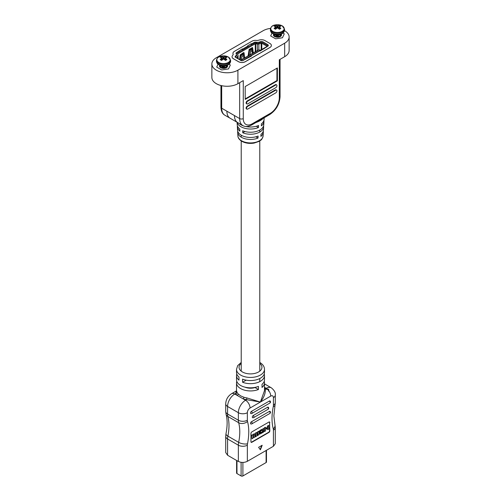 <?xml version="1.0" encoding="UTF-8"?>
<svg xmlns="http://www.w3.org/2000/svg" width="501" height="501" viewBox="0 0 501 501"><rect width="100%" height="100%" fill="white"/><g stroke="black" fill="none" stroke-linecap="round" stroke-linejoin="round"><path stroke-width="0.75" d="M244.964 387.16A9.281 5.361 0 0 0 255.015 387.542L258.428 389.509L258.428 386.396A13.984 8.072 180 0 1 240.612 385.457A13.984 8.072 180 0 1 236.516 379.745L236.516 375.593A13.984 8.072 0 0 0 238.977 380.165L238.977 377.053A13.984 8.072 180 0 1 236.516 372.475L236.516 369.362A13.984 8.072 180 0 0 240.612 375.074A13.984 8.072 180 0 0 255.854 376.821A13.984 8.072 180 0 0 264.484 369.362C264.453 366.644 262.912 364.352 259.862 362.492L259.781 362.442M281.199 34.005A4.039 2.33 180 0 1 281.506 34.895A4.039 2.33 180 0 1 279.013 37.049A4.039 2.33 180 0 1 274.617 36.542A4.039 2.33 180 0 1 273.433 34.895A4.039 2.33 180 0 1 273.74 34.005M227.26 65.149A4.039 2.33 180 0 1 227.567 66.038A4.039 2.33 180 0 1 225.074 68.192A4.039 2.33 180 0 1 220.678 67.685A4.039 2.33 180 0 1 219.494 66.038A4.039 2.33 180 0 1 219.801 65.149M270.509 28.382A15.255 8.811 0 0 0 263.088 30.743L216.338 57.734A15.255 8.811 0 0 0 211.867 63.965L211.867 77.461A15.255 8.811 0 0 0 216.338 83.686A15.255 8.811 0 0 0 237.912 83.686L243.267 80.598L243.267 118.587A12.713 7.34 120 0 0 252.254 123.778L265.179 116.313A2.543 1.465 60 0 1 264.653 117.478L251.727 124.943A2.543 1.465 60 0 0 252.254 123.778M211.867 63.965A15.255 8.811 0 0 0 216.338 70.19A15.255 8.811 0 0 0 237.912 70.19L284.662 43.199A15.255 8.811 0 0 0 289.133 36.974A15.255 8.811 0 0 0 284.505 30.655M263.889 120.484A13.458 7.766 180 0 1 263.946 121.518L263.758 124.837A13.264 7.659 0 0 1 256.305 131.462A13.264 7.659 0 0 1 242.672 130.761L242.76 132.784A13.139 7.59 0 0 0 256.261 133.473A13.139 7.59 0 0 0 263.632 126.91A13.139 7.59 0 0 0 263.57 125.876M263.257 131.268A12.826 7.409 180 0 1 263.319 132.302A12.826 7.409 180 0 1 260.896 136.391L260.983 134.368A12.951 7.477 180 0 0 263.438 130.229L263.632 126.91M263.946 121.518A13.458 7.766 180 0 1 261.347 125.857L261.428 123.828A13.577 7.841 180 0 0 264.071 119.445L264.165 117.773M263.157 118.393C261.691 119.927 259.318 121.298 256.024 122.507L255.779 122.601M239.033 123.378A13.577 7.841 0 0 0 240.9 124.724A13.577 7.841 0 0 0 243.38 125.857M245.321 126.427A13.577 7.841 0 0 0 258.554 125.494L258.466 127.517A13.458 7.766 0 0 1 240.987 126.753A13.458 7.766 0 0 1 237.167 122.3M237.098 122.263L237.242 124.837A13.264 7.659 180 0 0 239.797 129.101L239.879 131.124A13.139 7.59 180 0 1 237.368 126.91L237.562 130.229A12.951 7.477 0 0 0 241.344 135.264A12.951 7.477 0 0 0 258.103 136.028L258.015 138.057A12.826 7.409 0 0 1 241.432 137.293A12.826 7.409 0 0 1 237.681 132.302A12.826 7.409 0 0 1 237.743 131.268M271.379 45.459L271.379 45.51A4.828 2.787 180 0 1 269.964 47.482L245.333 61.704A4.828 2.787 180 0 1 238.501 61.704L233.466 58.799A4.828 2.787 180 0 1 232.051 56.826L232.051 56.776A4.828 2.787 0 0 0 233.466 58.742L238.501 61.654A4.828 2.787 0 0 0 245.333 61.654L269.964 47.432A4.828 2.787 0 0 0 271.379 45.459A4.828 2.787 0 0 0 269.964 43.487L264.929 40.581A4.828 2.787 0 0 0 258.829 40.186L257.044 40.518A4.828 2.787 0 0 0 252.028 41.176L234.318 51.403A4.828 2.787 0 0 0 232.946 53.35A4.828 2.787 0 0 0 233.266 54.346L233.266 54.402A4.828 2.787 180 0 1 232.946 53.4L232.946 53.35M244.933 131.531L242.76 132.784M276.59 84.901L276.139 84.644A1.653 0.952 120 0 0 275.312 84.725L247.262 100.92A1.653 0.952 120 0 0 246.185 102.373A1.653 0.952 120 0 0 246.436 103.701L246.887 103.957A1.653 0.952 120 0 0 247.713 103.876L275.763 87.681A1.653 0.952 120 0 0 276.84 86.228A1.653 0.952 120 0 0 276.59 84.901A1.653 0.952 120 0 0 275.763 84.982L247.713 101.177A1.653 0.952 120 0 0 246.636 102.636A1.653 0.952 120 0 0 246.887 103.957M245.196 86.541L245.196 99.411L277.379 80.83L277.379 67.961L245.196 86.541M265.179 116.313L270.321 113.345A12.713 7.34 120 0 0 279.314 97.776L279.314 59.788L284.662 56.694A15.255 8.811 0 0 0 289.133 50.469L289.133 36.974M276.59 90.092L276.139 89.836A1.653 0.952 120 0 0 275.312 89.917L247.262 106.112A1.653 0.952 120 0 0 246.185 107.565A1.653 0.952 120 0 0 246.436 108.892L246.887 109.149A1.653 0.952 120 0 0 247.713 109.068L275.763 92.873A1.653 0.952 120 0 0 276.84 91.42A1.653 0.952 120 0 0 276.59 90.092A1.653 0.952 120 0 0 275.763 90.174L247.713 106.369A1.653 0.952 120 0 0 246.636 107.828A1.653 0.952 120 0 0 246.887 109.149M237.368 126.91A13.139 7.59 180 0 1 237.43 125.876M243.267 118.587A2.543 1.465 180 0 1 239.672 118.587A15.255 8.811 -60 0 0 242.828 125.569L230.047 118.192A15.255 8.811 -60 0 1 226.89 111.203L239.672 118.587L239.672 82.671M255.829 136.792L258.015 138.057M256.299 126.271L258.466 127.517M237.631 122.57A15.255 8.811 -60 0 1 234.468 115.587M257.395 120.81A2.543 1.465 60 0 1 256.869 121.975M245.196 98.897L276.934 80.573L276.934 68.217M276.934 80.573L277.379 80.83M281.23 33.993A4.071 2.348 180 0 1 280.347 36.554A4.071 2.348 180 0 1 274.592 36.554A4.071 2.348 180 0 1 273.715 33.993M274.103 35.828L274.667 36.573M281.048 34.826L281.155 35.295M281.067 34.738A3.689 2.129 180 0 1 281.155 35.208A3.689 2.129 180 0 1 280.403 36.498M272.005 33.06L270.665 35.947L275.644 38.828L282.451 37.775L284.28 33.843L282.927 33.066M227.285 65.136A4.071 2.348 180 0 1 226.408 67.698A4.071 2.348 180 0 1 220.653 67.698A4.071 2.348 180 0 1 219.77 65.136M220.164 66.971L220.728 67.716M227.11 65.969L227.216 66.439M227.122 65.882A3.689 2.129 180 0 1 227.216 66.351A3.689 2.129 180 0 1 226.465 67.641M218.067 64.203L216.72 67.09L221.705 69.971L228.512 68.913L230.335 64.986L228.988 64.209M221.455 60.308L221.292 58.46A10.972 6.864 115.5 0 0 220.158 59.506A3.851 2.223 -0 0 0 220.809 60.007A3.851 2.223 -0 0 0 221.667 60.383A10.972 5.755 -55.8 0 1 222.857 59.362L222.932 59.325A10.941 7.672 -32.3 0 1 223.446 59.162L223.446 56.87A10.941 8.768 -140.4 0 0 222.932 56.795L222.782 59.425M223.446 56.87L223.615 59.162A10.941 7.672 32.3 0 1 224.129 59.325L224.204 59.362A10.972 5.755 55.8 0 1 225.387 60.383A3.851 2.223 0 0 0 226.252 60.007A3.851 2.223 0 0 0 226.903 59.506A10.972 6.864 -115.5 0 0 225.769 58.46L225.607 60.308M218.787 62.475A6.713 3.876 -0 0 0 228.274 62.475A6.713 3.876 -0 0 0 228.274 56.995A6.713 3.876 -0 0 0 226.245 56.193A10.972 10.972 0 0 0 220.816 56.193L220.816 56.193A6.713 3.876 -0 0 0 218.787 62.475M221.292 58.46L221.505 60.327M221.799 60.258L221.542 58.06A10.941 3.958 99.2 0 0 221.336 58.404M222.701 59.487L222.857 56.776A10.972 6.864 -115.5 0 0 221.667 56.488A3.851 2.223 -0 0 0 220.158 57.358A10.972 5.755 55.8 0 1 221.292 57.684L221.336 57.715A10.941 2.856 72.4 0 1 221.542 57.966M224.279 59.425L224.129 56.795A10.941 8.768 140.4 0 0 223.615 56.87M224.129 56.795L224.36 59.487M225.513 57.966L225.513 57.966A10.941 2.856 -72.4 0 1 225.719 57.715L225.769 57.684A10.972 5.755 -55.8 0 1 226.903 57.358A3.851 2.223 0 0 0 226.252 56.863A3.851 2.223 0 0 0 225.387 56.488A10.972 6.864 115.5 0 0 224.204 56.776M221.999 67.942L224.473 67.917M221.999 66.458L220.96 65.506L221.317 66.264M221.999 66.62L224.473 66.595M220.089 65.543L219.914 66.289L220.972 67.597L226.089 67.266L227.147 65.543M219.914 66.126L220.972 67.435L226.089 67.103L227.022 66.057L227.122 65.199M219.939 65.199L220.972 66.282L226.089 65.95L226.784 65.312M220.002 65.224L220.972 66.113L226.089 65.788L226.59 65.374M225.55 60.327L225.719 58.404A10.941 3.958 -99.2 0 0 225.513 58.06L225.262 60.258L225.506 58.047M224.955 60.02L225.387 56.488M222.106 60.02L221.667 56.488M275.393 29.164L275.231 27.317A10.972 6.864 115.5 0 0 274.097 28.363A3.851 2.223 -0 0 0 274.748 28.864A3.851 2.223 -0 0 0 275.613 29.24A10.972 5.755 -55.8 0 1 276.796 28.219L276.871 28.181A10.941 7.672 -32.3 0 1 277.385 28.018L277.385 25.726A10.941 8.768 -140.4 0 0 276.871 25.651L276.721 28.281M277.385 25.726L277.554 28.018A10.941 7.672 32.3 0 1 278.068 28.181L278.143 28.219A10.972 5.755 55.8 0 1 279.333 29.24A3.851 2.223 0 0 0 280.191 28.864A3.851 2.223 0 0 0 280.842 28.363A10.972 6.864 -115.5 0 0 279.708 27.317L279.545 29.164M272.726 31.331A6.713 3.876 -0 0 0 282.213 31.331A6.713 3.876 -0 0 0 282.213 25.852A6.713 3.876 -0 0 0 280.184 25.05A10.972 10.972 0 0 0 274.755 25.05L274.755 25.05A6.713 3.876 -0 0 0 272.726 31.331M275.231 27.317L275.45 29.183M275.494 26.904L275.75 29.108L275.487 26.922A10.941 3.958 99.2 0 0 275.281 27.261M276.64 28.344L276.796 25.632A10.972 6.864 -115.5 0 0 275.613 25.344A3.851 2.223 -0 0 0 274.097 26.221A10.972 5.755 55.8 0 1 275.231 26.54L275.281 26.572A10.941 2.856 72.4 0 1 275.487 26.822M278.218 28.281L278.068 25.651A10.941 8.768 140.4 0 0 277.554 25.726M278.068 25.651L278.299 28.344M279.458 26.822L279.458 26.822A10.941 2.856 -72.4 0 1 279.664 26.572L279.708 26.54A10.972 5.755 -55.8 0 1 280.842 26.221A3.851 2.223 0 0 0 280.191 25.72A3.851 2.223 0 0 0 279.333 25.344A10.972 6.864 115.5 0 0 278.143 25.632M275.938 36.798L278.418 36.773M275.938 35.314L274.905 34.362L275.256 35.12M275.938 35.483L278.418 35.458M274.028 34.4L273.853 35.145L274.911 36.454L280.028 36.128L281.086 34.406M273.853 34.982L274.911 36.291L280.028 35.959L280.967 34.913L281.061 34.055M273.878 34.055L274.911 35.139L280.028 34.807L280.723 34.174M273.947 34.081L274.911 34.97L280.028 34.644L280.529 34.231M279.495 29.183L279.664 27.261A10.941 3.958 -99.2 0 0 279.458 26.922L279.201 29.121M278.894 28.876L279.333 25.344M276.045 28.876L275.613 25.344M243.091 59.156L242.716 58.936L242.177 59.25L242.553 59.469M243.135 60.22L242.597 60.533M252.354 53.394L251.709 49.261L250.913 48.772L250.368 49.092L250.638 51.334L249.974 54.828M248.865 55.411L249.642 49.505L250.368 49.092L249.517 50.113L250.368 49.092L249.642 49.505M268.104 45.954A1.779 1.027 -0 0 0 267.716 45.616L262.681 42.704A1.779 1.027 -0 0 0 260.533 42.541L258.234 43.311L256.312 43.03M236.441 54.885L236.823 55.567L235.426 57.039A1.779 1.027 -0 0 0 235.295 57.208M256.036 42.98A1.779 1.027 -0 0 0 254.364 43.255L236.654 53.475A1.779 1.027 -0 0 0 236.221 53.889M244.889 58.116L244.513 57.897L243.937 58.46L243.599 55.805M243.505 55.11L243.21 52.805M251.84 47.827L252.135 50.131M252.228 50.826L252.542 53.281M257.42 50.82L258.14 50.05L260.702 50.075M257.42 50.469L257.783 50.676L256.343 51.089L255.623 51.86M255.623 51.503L255.986 51.709L254.546 52.129L253.825 52.893M253.825 52.542L254.189 52.749L252.748 53.169L252.028 53.933M252.028 53.582L252.385 53.789L250.951 54.202L250.231 54.972M250.231 54.622L250.588 54.828L249.154 55.242L248.433 56.012M248.433 55.655L248.79 55.868L247.356 56.281L246.636 57.051M246.636 56.694L246.993 56.901L245.553 57.321L244.839 58.085M244.839 57.734L245.196 57.941L243.755 58.354L241.05 60.32M240.323 59.907L241.012 54.49L241.739 54.07L241.989 56.45L241.357 59.738M243.724 58.373L243.58 55.53L242.872 53.945L241.739 54.07L240.881 55.097L241.739 54.07L241.012 54.49M243.442 60.045L266.82 46.549L266.82 46.136L261.785 43.224L258.873 43.944A1.779 1.027 180 0 1 257.395 44.025L255.266 43.769L237.555 53.995L237.994 55.223A1.779 1.027 180 0 1 238.094 55.567A1.779 1.027 180 0 1 237.856 56.081L236.61 57.759L241.72 60.702M248.483 56.043L248.108 55.824L249.147 49.38L252.554 47.532L253.318 52.818M244.713 58.016L244.025 52.693L243.668 52.542L240.161 54.922L239.647 59.513M243.035 59.124L243.035 58.774M259.624 50.701L258.547 51.321M245.239 59.005L244.162 59.625M247.037 57.966L245.96 58.592M248.834 56.926L247.757 57.552M250.638 55.893L249.554 56.513M252.435 54.853L251.352 55.473M254.232 53.814L253.149 54.44M256.03 52.774L254.953 53.4M257.827 51.741L256.75 52.361M244.933 59.181L244.394 59.494M246.73 58.141L246.191 58.454M248.534 57.108L247.989 57.415M250.331 56.068L249.78 56.375M252.128 55.029L251.59 55.342M253.926 53.989L253.387 54.302M255.723 52.956L255.184 53.263M257.52 51.916L256.982 52.229M259.318 50.877L258.779 51.19M243.974 58.21L244.35 58.429M245.734 57.421L246.148 57.39M246.686 57.076L245.772 57.17M247.532 56.381L247.945 56.35M248.108 55.824L247.569 56.137M249.329 55.348L249.742 55.317M250.287 55.004L249.366 55.097M251.126 54.308L251.546 54.277M252.084 53.964L251.164 54.058M252.924 53.269L253.343 53.238M253.882 52.924L252.961 53.018M254.727 52.229L255.141 52.198M255.679 51.891L254.758 51.985M256.525 51.196L256.938 51.165M257.476 50.852L256.562 50.945M242.271 50.232L242.271 48.885L236.491 52.636A1.779 1.027 0 0 0 235.996 53.35A1.779 1.027 0 0 0 236.128 53.732L236.24 53.926A3.557 2.054 180 0 1 236.441 54.603A3.557 2.054 180 0 1 235.965 55.63L235.338 56.256A1.779 1.027 0 0 0 235.101 56.776A1.779 1.027 0 0 0 235.245 57.177L240.28 60.082A1.779 1.027 0 0 0 240.655 60.408A1.779 1.027 0 0 0 243.173 60.408L251.446 56.049L251.082 55.836L259.712 50.858L260.075 51.064L267.803 46.186A1.779 1.027 0 0 0 268.329 45.459A1.779 1.027 0 0 0 267.803 44.733M233.266 54.346L232.696 55.379A4.828 2.787 0 0 0 232.051 56.776M251.264 45.04L251.264 43.693L251.621 43.9L254.189 42.422L254.189 43.355M262.756 41.815A1.779 1.027 0 0 0 260.445 41.683L259.267 42.071A3.557 2.054 180 0 1 256.312 42.234L256.036 42.178A1.779 1.027 0 0 0 254.189 42.422M267.897 44.677L262.843 41.765M242.271 48.885L242.634 49.092L248.026 45.979L248.026 46.912M251.264 43.693L247.669 45.766L248.026 45.979M264.209 48.259L264.209 48.678M251.082 55.836L251.082 56.256M260.445 41.683L260.445 42.572M251.621 49.136L251.621 47.952M251.621 44.833L251.621 43.9M242.634 53.745L242.634 53.137M242.634 50.025L242.634 49.092M239.04 51.165L239.04 52.104M236.491 52.636L236.491 53.588M242.271 53.764L242.271 53.35M251.264 48.766L251.264 48.159M264.484 369.362L264.484 372.475A13.984 8.072 180 0 1 257.007 379.626A13.984 8.072 180 0 1 242.572 379.132L242.572 382.244A13.984 8.072 0 0 0 257.007 382.739A13.984 8.072 0 0 0 264.484 375.593A13.984 8.072 0 0 0 264.221 374.034M264.484 375.593L264.484 379.745A13.984 8.072 180 0 1 262.023 384.323L262.023 387.436A13.984 8.072 0 0 0 264.484 382.858A13.984 8.072 0 0 0 264.221 381.299M236.779 381.299A13.984 8.072 0 0 0 236.516 382.858A13.984 8.072 0 0 0 240.612 388.569A13.984 8.072 0 0 0 258.428 389.509M265.236 388.882C265.718 392.966 264.102 397.362 260.388 402.065L246.548 399.673A15.255 8.811 180 0 1 243.242 398.909L237.079 395.352A1.271 0.914 136.9 0 0 238.2 393.968L240.612 395.846L243.849 397.23A13.984 8.072 0 0 0 246.88 397.926L260.388 402.065L264.484 390.686L264.484 382.858M273.427 446.266L273.427 430.14A6.356 3.67 0 0 0 275.287 427.547L275.287 443.711L273.427 446.266L247.356 461.315C244.363 462.755 241.363 462.799 238.363 461.44A450.073 259.85 60 0 1 232.971 458.377A450.073 259.85 60 0 1 227.573 455.215L225.713 452.535L225.713 436.371A6.356 3.67 0 0 0 227.573 438.964L227.573 455.215M267.421 428.361L267.691 429.683L268.799 429.044L268.53 425.424L267.421 426.063L267.421 427.347L265.586 428.405M268.799 425.581L267.691 426.219L267.691 427.497L265.586 428.718L265.317 427.284L264.209 427.923L264.478 431.536L265.586 430.898L265.586 429.426L267.691 428.205L267.691 429.683M254.702 433.722L253.594 434.361L253.594 437.091A0.896 0.52 120 0 0 253.782 437.498A0.896 0.52 120 0 0 254.232 437.454L259.13 434.624L259.13 431.167L258.021 431.806L258.021 434.373L256.95 434.993L256.95 432.419L255.848 433.058L255.848 435.632L254.702 436.29L254.702 433.722L253.324 434.204L253.324 436.935A0.896 0.52 120 0 0 253.512 437.342A0.896 0.52 120 0 0 253.669 437.386M256.95 432.419L255.579 432.908L255.579 435.475L254.702 435.976M259.13 431.167L257.752 431.649L257.752 434.223L256.95 434.68M251.095 442.251A1.271 0.733 120 0 0 251.577 442.132L268.661 432.269A1.271 0.733 120 0 0 269.557 430.716L269.557 422.412A1.271 0.733 120 0 0 269.419 421.93M263.676 428.543L260.47 430.39A0.896 0.52 120 0 0 259.837 431.493L259.837 433.484A0.896 0.52 120 0 0 260.019 433.897A0.896 0.52 120 0 0 260.47 433.853L263.676 432L263.676 431.11L260.47 432.964L260.47 431.204L262.568 429.996L262.568 431.229L263.676 430.591L263.676 428.543L260.201 430.234A0.896 0.52 120 0 0 259.568 431.336L259.568 433.334A0.896 0.52 120 0 0 259.75 433.741A0.896 0.52 120 0 0 259.906 433.785M262.299 430.152L262.568 431.229M263.676 431.11L260.47 432.651M251.709 435.137L251.978 438.757L253.086 438.118L253.086 434.655L251.709 435.137L251.978 438.757M258.591 447.324L260.388 449.817L262.186 445.251L258.591 447.324M269.826 422.568A1.271 0.733 120 0 0 269.563 421.986A1.271 0.733 120 0 0 268.931 422.049L251.846 431.906A1.271 0.733 120 0 0 250.951 433.465L250.951 441.769A1.271 0.733 120 0 0 251.214 442.352A1.271 0.733 120 0 0 251.846 442.289L268.931 432.426A1.271 0.733 120 0 0 269.826 430.873L269.557 422.412M251.402 411.409A1.296 0.751 60 0 1 252.135 412.868A1.296 0.751 60 0 1 251.865 413.463A1.296 1.296 0 0 1 250.863 413.588A1.271 0.733 -60 0 1 250.544 412.611A1.271 0.733 -60 0 1 251.402 411.409L269.381 401.025A1.271 0.733 -60 0 1 270.102 401.025A1.296 1.296 0 0 1 269.845 403.08A1.296 0.751 -120 0 0 270.114 402.491A1.296 0.751 -120 0 0 269.381 401.025M251.402 421.786A1.296 0.751 60 0 1 252.135 423.251A1.296 0.751 60 0 1 251.865 423.846A1.296 1.296 0 0 1 250.863 423.965A1.271 0.733 -60 0 1 250.544 422.988A1.271 0.733 -60 0 1 251.402 421.786L269.381 411.409A1.271 0.733 -60 0 1 270.102 411.409A1.296 1.296 0 0 1 269.845 413.463A1.296 0.751 -120 0 0 270.114 412.868A1.296 0.751 -120 0 0 269.381 411.409M253.199 415.561A1.296 0.751 60 0 1 253.932 417.02A1.296 0.751 60 0 1 253.663 417.615A1.296 1.296 0 0 1 252.661 417.74A1.271 0.733 -60 0 1 252.341 416.763A1.271 0.733 -60 0 1 253.199 415.561L267.584 407.257A1.271 0.733 -60 0 1 268.298 407.257A1.296 1.296 0 0 1 268.048 409.311A1.296 0.751 -120 0 0 268.317 408.716A1.296 0.751 -120 0 0 267.584 407.257M236.309 390.98L236.516 390.674L236.992 392.214A1.271 1.002 155.1 0 1 235.764 393.442L234.769 394.018L237.079 395.352A15.255 8.811 180 0 1 235.764 393.442L236.309 390.98L231.587 393.705A6.356 3.67 60 0 1 234.769 394.018A10.17 5.874 120 0 0 227.573 406.474L227.573 413.995A12.713 7.34 120 0 0 227.88 416.488A46.787 27.01 -60 0 1 228.988 425.662A46.787 27.01 -60 0 1 227.88 436.12A12.713 7.34 120 0 0 227.573 438.964L238.363 445.195A12.713 7.34 -60 0 1 238.664 442.352L227.88 436.12A6.356 2.605 11.5 0 1 225.989 433.678C227.473 426.057 227.504 419.594 226.076 414.277A6.356 4.49 -14.9 0 0 227.88 416.488L238.664 422.719A12.713 7.34 -60 0 1 238.363 420.226L227.573 413.995A6.356 3.67 0 0 1 225.713 411.402L226.076 414.277M236.779 374.034A13.984 8.072 0 0 0 236.516 375.593M246.185 380.159L242.572 382.244M264.484 388.782A1.271 1.002 155.1 0 0 265.179 388.889M273.427 428.756L273.427 430.14A6.356 3.67 120 0 0 273.277 428.894A53.144 30.686 -60 0 1 272.012 418.473A53.144 30.686 -60 0 1 273.277 406.593A6.356 3.67 120 0 0 273.427 405.171L273.427 397.65A3.814 2.204 120 0 0 270.728 396.097L250.049 408.033A6.356 3.67 -120 0 0 245.553 400.249L246.548 399.673L246.88 397.926M250.049 408.033A3.814 2.204 120 0 0 247.356 412.705L247.356 420.226A6.356 3.67 180 0 1 238.363 420.226L238.363 412.705A10.17 5.874 -60 0 1 245.553 400.249L243.242 398.909A1.271 0.495 107.3 0 0 243.849 397.23M260.176 449.522L261.76 445.495M265.586 427.441L264.209 427.923M264.478 428.079L264.478 431.536M253.086 434.655L251.978 435.294M236.597 460.45L236.597 473.044A1.271 0.733 0 0 0 236.967 473.564L241.106 475.95A1.271 0.733 0 0 0 242.904 475.95L266.1 462.561A1.271 0.733 0 0 0 266.469 462.041L266.469 450.28M264.484 388.231L268.693 389.315L268.379 389.715L264.484 388.713M268.693 389.315L268.693 390.573M268.379 389.715L268.379 391.049M241.576 140.787A12.619 7.283 0 0 0 255.134 142.409A12.619 7.283 0 0 0 263.113 135.877C261.697 140.938 260.702 139.835 258.904 141.464L254.088 143.092C249.485 143.825 245.402 143.23 241.839 141.32C239.271 139.704 237.956 137.894 237.887 135.877A12.619 7.283 0 0 0 241.576 140.787M284.662 56.694L284.662 43.199M237.912 83.686L237.912 70.19M221.686 85.69L221.686 108.203L226.89 111.203M220.947 85.508L220.947 107.164A2.543 1.465 180 0 0 221.686 108.203A15.255 8.811 120 0 0 224.849 115.192L230.047 118.192M270.321 113.345A2.543 1.465 60 0 1 269.795 114.51L264.653 117.478M279.314 97.776A2.543 1.465 0 0 0 280.053 96.737L280.053 59.356M247.713 101.177L247.262 100.92M275.763 84.982L275.312 84.725M247.713 106.369L247.262 106.112M275.763 90.174L275.312 89.917M216.457 61.322A7.07 4.083 -0 0 0 218.53 64.209A7.07 4.083 -0 0 0 228.531 64.209A7.07 4.083 -0 0 0 230.604 61.322C229.896 66.332 222.569 66.627 218.724 64.635C217.622 64.297 216.864 63.195 216.457 61.322L216.457 60.339A7.07 4.083 -0 0 0 218.53 63.226A7.07 4.083 -0 0 0 228.531 63.226A7.07 4.083 -0 0 0 230.604 60.339L228.337 57.026L226.245 56.193M221.555 58.047L221.811 60.252L221.561 58.003M270.396 30.179A7.07 4.083 -0 0 0 272.469 33.066A7.07 4.083 -0 0 0 282.47 33.066A7.07 4.083 -0 0 0 284.543 30.179C283.835 35.189 276.508 35.49 272.663 33.492C271.561 33.154 270.809 32.051 270.396 30.179L270.396 29.196A7.07 4.083 -0 0 0 272.469 32.083A7.07 4.083 -0 0 0 282.47 32.083A7.07 4.083 -0 0 0 284.543 29.196L282.276 25.883L280.184 25.05M279.189 29.108L279.445 26.904M252.21 50.545L250.619 51.465M241.989 56.45L243.58 55.53M241.764 55.004L243.079 54.246M255.266 43.769L255.266 51.691M237.555 53.995L237.555 54.496M266.82 46.136L266.82 46.549M261.785 43.224L261.785 49.455M261.171 43.18L261.171 49.812M258.873 43.944L258.873 49.962M257.395 44.025L257.395 50.801M255.792 43.7L255.792 51.409M237.856 56.081L237.856 58.479M251.709 49.261L250.394 50.025M235.338 56.256L235.338 57.139M235.965 55.63L235.965 56.5M259.267 42.967L259.267 42.071M256.036 42.178L256.036 43.75M256.312 42.234L256.312 43.806M241.219 363.425A11.442 6.607 0 0 0 242.409 371.961A11.442 6.607 0 0 0 257.915 372.318A11.442 6.607 0 0 0 259.781 363.425M273.277 406.593A6.356 2.605 11.5 0 0 275.011 405.265L275.287 402.579A6.356 3.67 -0 0 1 273.427 405.171M247.507 443.773A6.356 2.605 -168.5 0 1 238.664 442.352A46.787 27.01 120 0 0 239.779 431.893A46.787 27.01 120 0 0 238.664 422.719A6.356 4.49 165.1 0 0 247.507 421.473A53.144 30.686 -60 0 1 247.507 443.773A6.356 3.67 120 0 0 247.356 445.195L247.356 461.315M247.356 420.226A6.356 3.67 120 0 0 247.507 421.473M265.787 388.563L266.231 388.306L264.484 387.298M267.096 388.901A6.356 3.67 -120 0 0 266.231 388.306A10.17 5.874 -60 0 1 271.317 387.805L264.484 383.86M264.484 387.642A15.255 8.811 180 0 1 264.96 388.35M247.356 412.705A6.356 3.67 180 0 1 238.363 412.705L227.573 406.474A6.356 3.67 0 0 1 225.713 403.881L225.713 411.402M238.363 461.44L238.363 445.195A6.356 3.67 180 0 0 247.356 445.195M273.277 428.894A6.356 4.49 -14.9 0 0 274.924 424.666L275.287 427.547M273.427 397.65A6.356 3.67 0 0 0 275.287 395.057L275.287 402.579M270.728 396.097A6.356 3.67 -120 0 0 268.379 390.179M236.992 392.214A13.984 8.072 0 0 0 238.2 393.968M236.967 460.663L236.967 473.564M241.106 462.323L241.106 475.95M242.904 462.436L242.904 475.95M266.1 450.493L266.1 462.561M259.781 381.63L259.781 378.518M259.781 371.153L259.781 140.931M259.781 132.026L259.781 130.047M241.219 371.153L241.219 140.931M241.219 137.168L241.219 135.189M263.113 135.877L263.319 132.302M237.887 135.877L237.681 132.302M220.947 107.164C221.116 111.178 222.413 113.852 224.849 115.192M242.828 125.569C245.177 127.01 248.139 126.803 251.727 124.943M269.795 114.51C276.076 110.239 279.495 104.314 280.053 96.737M230.604 60.339L230.604 61.322M216.457 60.339C216.989 57.947 218.442 56.569 220.816 56.193M225.237 60.239L225.5 58.003M284.543 29.196L284.543 30.179M270.396 29.196C270.928 26.803 272.381 25.426 274.755 25.05M279.182 29.096L279.439 26.86M275.763 29.096L275.5 26.86M238.094 55.567L238.094 58.617M236.441 56.024L236.441 54.603M274.924 424.666L273.872 415.874L275.011 405.265M225.713 436.371L225.989 433.678M225.713 403.881C225.938 399.491 227.899 396.097 231.587 393.705M275.287 395.057C275.719 392.784 274.398 390.367 271.317 387.805M236.516 390.686L236.516 382.858M251.865 423.846L269.845 413.463M251.865 413.463L269.845 403.08M253.663 417.615L268.048 409.311M241.219 362.442L237.668 365.636L236.516 369.362"/></g></svg>
